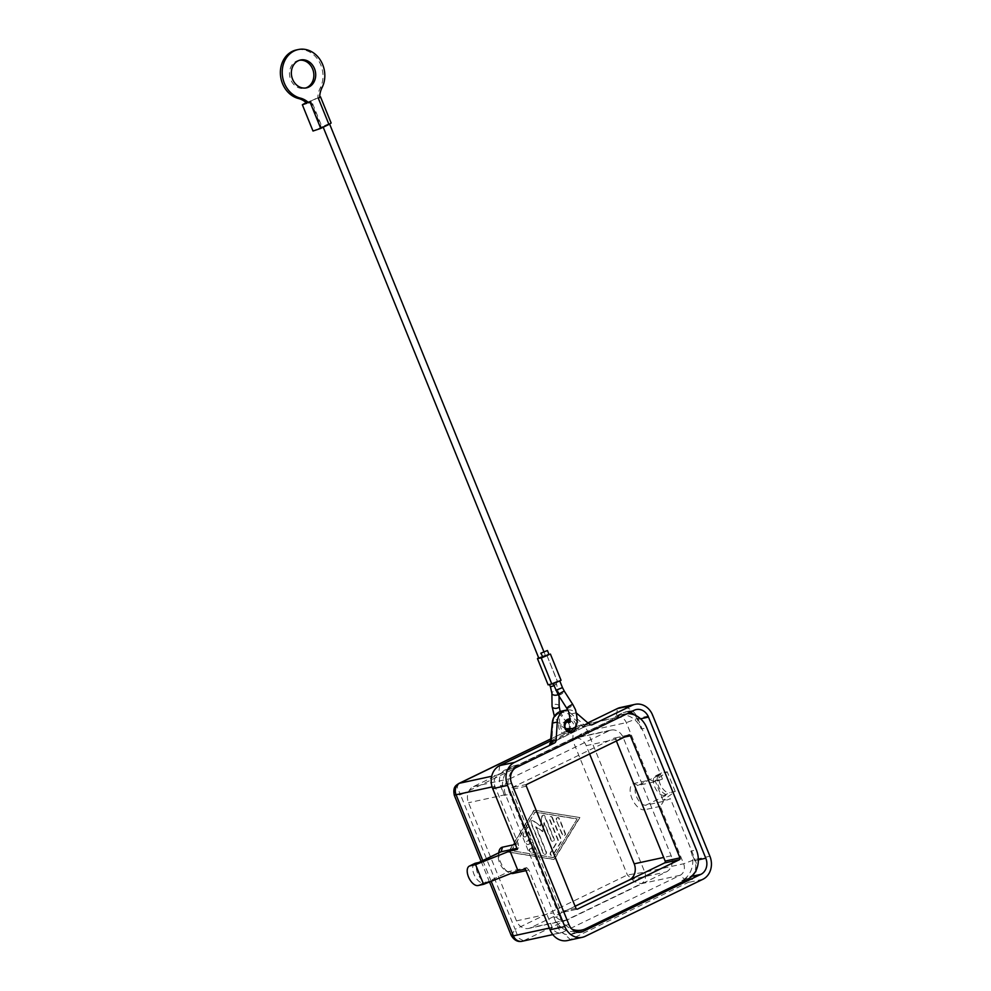 <?xml version="1.0" encoding="UTF-8"?>
<svg xmlns="http://www.w3.org/2000/svg" width="991" height="991" viewBox="0 0 991 991"><rect width="100%" height="100%" fill="white"/><g stroke="black" fill="none" stroke-linecap="round" stroke-linejoin="round"><path stroke-width="0.74" stroke-dasharray="4.96 3.72" d="M559.209 713.322L559.209 713.322A12.821 10.864 77.8 0 1 569.974 715.168L582.795 726.242L587.552 725.709L583.265 727.394L584.504 725.214A3.568 3.023 77.8 0 0 587.552 725.709L591.776 724.867M564.994 721.398L566.468 721.683L559.184 713.731L559.642 722.835L561.03 724.322L564.994 721.398L566.468 721.683L569.466 725.808L569.218 729.314M566.815 721.225L566.468 721.683A5.339 4.521 77.8 0 1 569.367 729.314M458.722 783.534L457.173 787.188L460.518 794.794L454.299 795.278M511.207 935.442L515.159 929.36L518.417 938.006L523.558 940.769A8.907 7.544 -102.2 0 1 522.146 941.252L521.588 941.351M572.748 740.401L573.281 730.924L577.295 726.18A8.907 7.544 -102.2 0 1 578.707 725.685A8.907 7.544 -102.2 0 1 578.744 725.685A8.907 7.544 -102.2 0 1 587.477 731.061L580.478 734.381L572.748 740.401L460.518 794.794L515.159 929.36L627.39 874.966L644.782 872.191A8.907 7.544 -102.2 0 1 641.264 883.712L634.525 881.73L627.39 874.966L572.748 740.401M671.687 865.279A12.474 10.567 77.8 0 0 671.204 855.803L623.228 737.651A12.474 10.567 77.8 0 0 617.12 730.887A12.474 10.567 77.8 0 0 611.001 730.107A12.474 10.567 77.8 0 0 608.982 730.801L510.427 778.567A12.474 10.567 77.8 0 0 505.026 785.206A12.474 10.567 77.8 0 0 505.509 794.695L553.486 912.847A12.474 10.567 77.8 0 0 559.593 919.611A12.474 10.567 77.8 0 0 565.712 920.391A12.474 10.567 77.8 0 0 567.732 919.685L666.286 871.931A12.474 10.567 77.8 0 0 671.687 865.279M589.595 753.978L586.214 745.666A12.474 10.567 77.8 0 0 580.119 738.902A12.474 10.567 77.8 0 0 574 738.122A12.474 10.567 77.8 0 0 571.968 738.828L473.425 786.581A12.474 10.567 77.8 0 0 468.012 793.234A12.474 10.567 77.8 0 0 468.508 802.722L516.484 920.874A12.474 10.567 77.8 0 0 522.591 927.638A12.474 10.567 77.8 0 0 528.711 928.418A12.474 10.567 77.8 0 0 530.73 927.712L575.09 906.22M664.193 795.327A10.69 5.562 64.1 0 1 656.587 790.36A10.69 5.562 64.1 0 1 653.441 779.372A10.69 5.562 64.1 0 1 655.534 775.866A10.69 5.562 64.1 0 1 656.191 775.631L661.666 772.98L667.216 771.778L655.051 780.648L662.446 779.037L655.571 781.626L637.993 785.442L659.895 774.826A10.69 5.562 -115.9 0 0 659.226 775.061A10.69 5.562 -115.9 0 0 657.343 782.63A10.69 5.562 -115.9 0 0 662.793 792.49A10.69 5.562 -115.9 0 0 667.884 794.522L645.983 805.138L663.561 801.323L670.449 798.734L663.053 800.332L675.218 791.462L669.668 792.676L664.193 795.327L667.884 794.522M633.918 783.485L637.993 785.442A10.69 5.562 -115.9 0 0 637.324 785.677A10.69 5.562 -115.9 0 0 635.442 793.234A10.69 5.562 -115.9 0 0 640.892 803.106A10.69 5.562 -115.9 0 0 645.983 805.138L644.584 809.746A14.246 7.42 64.1 0 1 637.795 807.033A14.246 7.42 64.1 0 1 630.375 793.073A14.246 7.42 64.1 0 1 633.918 783.485L649.65 780.078L626.324 722.637A8.907 7.544 77.8 0 0 617.591 717.249A8.907 7.544 77.8 0 0 616.154 717.757L498.436 774.801A8.907 7.544 77.8 0 0 494.93 786.321L518.256 843.762L518.702 847.962L517.364 849.349M474.862 863.421A10.69 5.562 -115.9 0 0 472.967 870.99A10.69 5.562 -115.9 0 0 478.418 880.85A10.69 5.562 -115.9 0 0 483.521 882.882L487.213 882.077A10.69 5.562 64.1 0 1 482.121 880.045A10.69 5.562 64.1 0 1 476.671 870.185A10.69 5.562 64.1 0 1 478.554 862.616A10.69 5.562 64.1 0 1 479.223 862.393M525.366 869.045L526.692 867.658L509.114 871.473A10.69 5.562 64.1 0 1 505.757 870.73A10.69 5.562 64.1 0 1 504.023 869.441A10.69 5.562 64.1 0 1 498.374 855.481A10.69 5.562 64.1 0 1 500.455 852M661.666 772.98A10.69 5.562 -115.9 0 0 661.009 773.203A10.69 5.562 -115.9 0 0 658.916 776.709A10.69 5.562 -115.9 0 0 662.062 787.709A10.69 5.562 -115.9 0 0 669.668 792.676M498.857 852.099A14.246 7.42 -115.9 0 0 506.389 870.717A14.246 7.42 -115.9 0 0 508.717 872.439A14.246 7.42 -115.9 0 0 511.083 873.393M551.182 742.123L582.795 726.242A1.425 0.743 64.1 0 1 582.956 727.221A1.425 0.743 64.1 0 1 582.683 727.679A1.425 0.743 64.1 0 1 582.671 727.691A1.425 0.743 64.1 0 1 582.584 727.716L551.615 742.73A1.425 0.743 -115.9 0 0 551.702 742.705A1.425 0.743 -115.9 0 0 551.702 742.693A1.425 0.743 -115.9 0 0 551.975 742.234A1.425 0.743 -115.9 0 0 551.826 741.256L552.916 723.442L552.272 723.257M554.588 682.588L559.742 680.842L554.588 682.588M319.659 97.452L317.814 97.911A21.381 18.111 -102.2 0 1 320.204 88.038A24.936 21.121 77.8 0 0 304.807 50.12A24.936 21.121 77.8 0 0 296.396 49.946M299.592 60.24A14.246 12.078 77.8 0 0 298.65 60.401A14.246 12.078 77.8 0 0 296.346 61.194A14.246 12.078 77.8 0 0 290.239 78.277A14.246 12.078 77.8 0 0 304.695 88.249A14.246 12.078 77.8 0 0 305.612 88.013M331.13 123.02L313.007 131.023M306.169 102.606L311.409 100.76L322.063 127.021M311.409 100.76L319.684 96.771M308.56 102.866L310.084 102.172M328.913 123.702L322.868 126.377L328.913 123.702M542.374 657.021L544.815 655.398L538.77 658.074M549.076 654.58L542.473 657.268M541.247 657.628L551.814 684.063M561.055 680.309L557.264 681.288L546.698 654.853L538.633 657.727M557.264 681.288L548.11 684.868M616.39 740.995L615.584 738.989A1.425 1.202 77.8 0 0 613.949 738.208L512.124 787.56A1.425 1.202 77.8 0 0 511.554 789.406L561.129 911.497A1.425 1.202 77.8 0 0 562.764 912.277L575.127 906.294M690.838 851.12A22.805 19.312 -102.2 0 1 681.845 880.615L689.786 876.762A12.474 10.567 77.8 0 0 694.703 860.634L690.838 851.12L696.388 849.919M681.845 880.615L687.395 879.413M578.224 930.834L585.557 928.765M575.263 931.441A22.805 19.312 -102.2 0 1 553.957 917.455L559.506 916.254A22.805 19.312 77.8 0 0 572.005 929.199M580.008 929.967A22.805 19.312 -102.2 0 1 576.316 931.243M504.382 795.364A22.805 19.312 -102.2 0 1 513.375 765.87L505.435 769.71A12.474 10.567 77.8 0 0 500.517 785.838L504.382 795.364L509.931 794.163A22.805 19.312 77.8 0 1 518.925 764.656L620.762 715.304L615.213 716.518A22.805 19.312 -102.2 0 1 618.904 715.229A22.805 19.312 -102.2 0 1 641.251 729.029L646.801 727.828M513.375 765.87L518.925 764.656M627.192 713.669A22.805 19.312 77.8 0 0 624.454 714.028A22.805 19.312 77.8 0 0 620.762 715.304M559.506 916.254L509.931 794.163M553.957 917.455L557.822 926.969A12.474 10.567 77.8 0 0 570.048 934.513A12.474 10.567 77.8 0 0 572.067 933.819L576.217 931.813M641.251 729.029L637.386 719.503A12.474 10.567 77.8 0 0 634.314 714.883M630.103 712.269A12.474 10.567 77.8 0 0 625.172 711.972A12.474 10.567 77.8 0 0 623.141 712.665L615.213 716.518M548.94 654.246L546.611 655.026M318.297 98.183L319.659 97.527M306.851 103.225L317.814 97.911M567.707 709.89A14.246 12.078 -102.2 0 1 576.217 712.851L576.638 713.223M551.157 741.479L551.516 741.602A1.425 0.991 62 0 1 551.033 743.027L549.621 744.092M587.836 722.897L551.157 740.673M530.123 828.08L539.352 850.798A1.784 1.511 -102.2 0 1 537.878 853.214L530.866 852.074A1.784 1.511 -102.2 0 1 531.077 848.569L535.462 849.287L532.675 842.412L528.562 844.394A1.784 1.511 -102.2 0 1 527.224 841.111L531.337 839.129L528.55 832.254L526.085 836.28A1.784 1.511 -102.2 0 1 523.558 834.1L527.497 827.658A1.784 1.511 -102.2 0 1 530.123 828.08L529.764 828.166A1.784 1.511 77.8 0 0 527.125 827.733L523.186 834.174A1.784 1.511 77.8 0 0 525.713 836.354L528.178 832.329L530.965 839.204L526.865 841.198A1.784 1.511 77.8 0 0 528.191 844.481L532.303 842.486L535.09 849.361L530.705 848.655A1.784 1.511 77.8 0 0 530.495 852.161L537.506 853.288A1.784 1.511 77.8 0 0 538.98 850.873L529.764 828.166M556.657 819.991A1.784 1.511 -102.2 0 1 559.395 818.653L565.39 833.419A1.784 1.511 -102.2 0 1 562.653 834.744L556.285 820.065L562.281 834.831A1.784 1.511 77.8 0 0 565.019 833.505L559.023 818.739A1.784 1.511 77.8 0 0 556.285 820.065M577.171 818.876L553.548 857.512L511.467 850.712L535.09 812.075L577.171 818.876L553.548 857.512M553.176 857.599L511.467 850.712M511.108 850.798L535.09 812.075M534.731 812.149L576.799 818.962M579.908 817.55L554.316 859.408L508.73 852.037L534.322 810.18L579.908 817.55L533.951 810.266L508.371 852.124L553.944 859.494L579.537 817.625M552.383 817.525L561.451 839.86A1.784 1.511 -102.2 0 1 561.34 841.619L553.275 854.812A1.784 1.511 -102.2 0 1 550.748 852.632L558.329 840.244L549.646 818.851A1.784 1.511 -102.2 0 1 552.383 817.525L552.012 817.6A1.784 1.511 77.8 0 0 549.274 818.925L557.958 840.318L550.377 852.718A1.784 1.511 77.8 0 0 552.904 854.899L560.968 841.693A1.784 1.511 77.8 0 0 561.079 839.947L552.012 817.6M542.994 831.511L536.119 826.705L546.363 851.926A1.784 1.511 -102.2 0 1 543.625 853.263L531.325 822.964A1.784 1.511 -102.2 0 1 533.418 820.808L540.714 825.912L542.151 816.572A1.784 1.511 -102.2 0 1 545.013 816.336L554.167 838.857A1.784 1.511 -102.2 0 1 551.43 840.182L544.332 822.728L542.622 831.598L543.96 822.803L551.058 840.269A1.784 1.511 77.8 0 0 553.796 838.943L544.641 816.411A1.784 1.511 77.8 0 0 541.78 816.658L540.343 825.998L533.047 820.882A1.784 1.511 77.8 0 0 530.953 823.05L543.254 853.338A1.784 1.511 77.8 0 0 545.991 852.012L535.747 826.791L542.622 831.598M518.256 843.762L515.345 844.382M516.955 848.346L518.702 847.962M526.692 867.658L528.909 870.011L552.235 927.452A8.907 7.544 77.8 0 0 560.968 932.841A8.907 7.544 77.8 0 0 562.417 932.345L680.123 875.288A8.907 7.544 77.8 0 0 683.629 863.768L660.316 806.34L663.561 801.323M526.01 870.643L528.909 870.011M660.316 806.34L644.584 809.746M655.571 781.626L649.65 780.078M662.446 779.037L637.795 718.326A17.813 15.088 77.8 0 0 620.329 707.549M675.218 791.462L667.216 771.778M659.895 774.826L656.191 775.631M663.053 800.332L655.051 780.648M567.484 940.546A17.813 15.088 77.8 0 0 570.37 939.542L688.076 882.498A17.813 15.088 77.8 0 0 695.1 859.445L670.449 798.734M554.031 685.722L556.459 684.1L550.426 686.775M558.032 694.592A3.568 2.032 -0.7 0 0 559.011 693.18A3.568 2.032 -0.7 0 0 558.181 691.891A3.568 2.032 -0.7 0 0 553.164 691.668A3.568 2.032 -0.7 0 0 551.888 693.266M558.428 695.224A3.568 0.669 147.5 0 0 560.15 694.802A3.568 0.669 147.5 0 0 564.164 691.978A3.568 0.669 147.5 0 0 564.436 691.396M555.877 690.281L562.479 687.605M566.877 708.466A3.568 0.669 147.5 0 0 568.599 708.045A3.568 0.669 147.5 0 0 572.612 705.233A3.568 0.669 147.5 0 0 572.885 704.638M559.172 706.298A3.568 2.032 -0.7 0 0 558.342 705.01A3.568 2.032 -0.7 0 0 553.325 704.799A3.568 2.032 -0.7 0 0 552.049 706.385M671.204 855.803L663.673 857.438M567.732 919.685L530.73 927.712M512.198 872.947L509.114 871.473L487.213 882.077M561.563 711.129A14.246 12.078 -102.2 0 1 571.398 713.892L584.504 725.214L589.323 724.173M576.217 712.851L571.398 713.892L569.974 715.168M565.043 720.222A6.764 5.735 -102.2 0 1 570.197 726.106A6.764 5.735 -102.2 0 1 567.038 733.092A6.764 5.735 -102.2 0 1 560.188 730.962A6.764 5.735 -102.2 0 1 559.642 722.835M561.03 724.322A5.339 4.521 77.8 0 0 561.798 729.884A5.339 4.521 77.8 0 0 566.381 731.915A5.339 4.521 77.8 0 0 567.248 731.618A5.339 4.521 77.8 0 0 568.339 730.85M568.277 730.825L566.381 731.915L570.457 731.036A5.339 4.521 -102.2 0 1 565.031 727.295A5.339 4.521 -102.2 0 1 567.323 720.891A5.339 4.521 -102.2 0 1 567.471 720.816M558.887 713.483A12.821 10.864 77.8 0 0 552.916 723.442M570.122 720.655A5.339 4.521 -102.2 0 1 573.64 727.865M322.05 87.629L320.204 88.038M505.509 794.695L468.508 802.722M608.982 730.801L571.968 738.828M577.084 909.181L562.764 912.277M575.932 908.289L561.129 911.497M526.357 786.197L511.554 789.406M526.915 784.352L512.124 787.56M628.752 735L613.949 738.208M624.516 737.056L615.584 738.989M579.017 932.308L572.067 933.819M691.817 876.329L689.786 876.762M511.616 783.435L500.517 785.838M568.921 924.566L557.822 926.969M586.214 745.666L623.228 737.651M473.425 786.581L510.427 778.567M516.484 920.874L553.486 912.847M575.821 725.462A6.764 5.735 77.8 0 0 570.283 718.971M583.265 727.394L582.584 727.716M591.169 724.929L587.552 725.709M483.521 882.882L478.046 885.533M550.017 929.769L552.235 927.452L549.336 928.084M492.713 788.638L494.93 786.321L492.106 786.928M491.214 881.296L482.803 860.56M709.903 856.236L695.1 859.445L683.629 863.768L644.782 872.191L587.477 731.061L626.324 722.637L637.795 718.326L652.598 715.106M698.345 859.841L694.703 860.634M640.595 718.809L637.386 719.503M634.252 710.262L623.141 712.665M516.534 767.307L505.435 769.71M629.607 879.884L666.286 871.931M702.879 879.29L688.076 882.498L680.123 875.288L641.264 883.712L523.558 940.769L562.417 932.345L570.37 939.542L585.173 936.334M551.269 738.79L567.992 730.689M568.648 730.367L577.295 726.18L616.154 717.757L617.443 708.54M499.737 765.597L498.436 774.801L491.697 776.263M560.163 711.538L563.73 718.215M565.712 920.391L528.711 928.418M655.534 775.866L661.009 773.203M505.757 870.73L508.717 872.439M565.787 721.114L568.19 720.593M556.038 681.647L559.048 696.19M306.541 87.852L304.695 88.249M310.555 100.785L321.22 127.046M543.824 651.57L545.372 655.385M546.698 654.853L557.351 681.114M611.001 730.107L574 738.122M562.529 912.364L577.332 909.156M614.185 738.134L628.988 734.926M618.904 715.229L624.454 714.028M322.868 126.377L323.215 127.207M298.65 60.401L300.508 59.993M565.911 728.732L562.789 727.097L557.797 722.179L554.378 716.307M582.671 727.691L587.267 725.821M582.683 727.679L550.315 743.51M498.374 855.481L498.758 852.83M659.226 775.061L637.324 785.677M625.172 711.972L636.272 709.556M570.048 934.513L581.147 932.11M578.707 725.697L568.76 730.206M567.88 730.64L551.281 738.679M481.13 861.365L489.504 881.978M617.591 717.249L578.744 725.685M560.968 932.841L552.817 934.6"/><path stroke-width="1.49" d="M575.09 906.22L629.285 879.958A12.474 10.567 77.8 0 0 634.686 873.306A12.474 10.567 77.8 0 0 634.19 863.83L589.595 753.978M478.876 862.467L500.455 852A10.69 5.562 64.1 0 1 501.124 851.777L516.955 848.346M576.638 713.223L589.323 724.173A3.568 3.023 77.8 0 0 592.358 724.669L632.246 705.332A17.813 15.088 -102.2 0 1 635.132 704.341A17.813 15.088 -102.2 0 1 652.598 715.106L709.903 856.236A17.813 15.088 -102.2 0 1 702.879 879.29L585.173 936.334A17.813 15.088 -102.2 0 1 582.287 937.325A17.813 15.088 -102.2 0 1 564.82 926.56L550.017 929.769L525.366 869.045L517.959 870.655L483.596 884.331L478.046 885.533A10.69 5.562 64.1 0 1 472.942 883.501A10.69 5.562 64.1 0 1 467.492 873.641A10.69 5.562 64.1 0 1 469.387 866.072A10.69 5.562 64.1 0 1 470.044 865.849L475.593 864.648L509.969 850.959L517.364 849.349L492.713 788.638A17.813 15.088 77.8 0 1 499.737 765.597L551.157 740.673M470.044 865.849L475.519 863.198A10.69 5.562 -115.9 0 0 474.862 863.421L469.387 866.072M511.083 873.393A14.246 7.42 -115.9 0 0 513.189 873.43L526.01 870.643M564.82 926.56L507.516 785.429A17.813 15.088 -102.2 0 1 514.54 762.376L554.427 743.052A3.568 3.023 77.8 0 0 556.137 740.265L557.252 722.043A14.246 12.078 -102.2 0 1 566.369 710.089A14.246 12.078 -102.2 0 1 567.707 709.89M298.241 49.55L296.396 49.946A24.936 21.121 77.8 0 0 280.391 73.891A24.936 21.121 77.8 0 0 298.551 98.53A21.381 18.111 -102.2 0 1 306.851 103.225L302.354 104.761L313.007 131.023L320.737 128.409L310.084 102.172L308.709 102.829A21.381 18.111 77.8 0 0 300.397 98.121A24.936 21.121 -102.2 0 1 282.237 73.495A24.936 21.121 -102.2 0 1 298.241 49.55A24.936 21.121 -102.2 0 1 306.653 49.723A24.936 21.121 -102.2 0 1 322.05 87.629A21.381 18.111 77.8 0 0 319.659 97.527L318.297 98.183L328.95 124.432L331.13 123.02L320.465 96.759L319.659 97.452M308.858 87.047A14.246 12.078 -102.2 0 1 306.541 87.852A14.246 12.078 -102.2 0 1 292.097 77.88A14.246 12.078 -102.2 0 1 298.192 60.798A14.246 12.078 -102.2 0 1 300.508 59.993A14.246 12.078 -102.2 0 1 314.965 69.965A14.246 12.078 -102.2 0 1 308.858 87.047M305.612 88.013A14.246 12.078 77.8 0 0 307.012 87.456A14.246 12.078 77.8 0 0 313.267 70.906A14.246 12.078 77.8 0 0 299.592 60.24M302.354 104.761L306.169 102.606M323.215 127.207L538.77 658.074L542.374 657.021M540.826 653.205L543.031 657.256L549.076 654.58L547.428 650.517L540.826 653.205L547.428 650.517M538.633 657.727L537.456 658.606L541.941 657.789L548.94 654.246M541.148 657.801L551.814 684.063L552.606 684.038L561.055 680.309L550.401 654.048M537.456 658.606L548.11 684.868L551.764 683.939M575.127 906.294L664.589 862.926A1.425 1.202 77.8 0 0 665.159 861.092L616.39 740.995M679.392 859.717A1.425 1.202 77.8 0 0 679.962 857.872L630.387 735.78A1.425 1.202 77.8 0 0 628.752 735L526.915 784.352A1.425 1.202 77.8 0 0 526.357 786.197L575.932 908.289A1.425 1.202 77.8 0 0 577.567 909.069L679.392 859.717L664.589 862.926M572.005 929.199A22.805 19.312 77.8 0 0 581.866 930.041A22.805 19.312 77.8 0 0 585.557 928.765L687.395 879.413A22.805 19.312 77.8 0 0 696.388 849.919L646.801 727.828A22.805 19.312 77.8 0 0 627.192 713.669M581.866 930.041L576.316 931.243A22.805 19.312 -102.2 0 1 575.263 931.441M576.217 931.813L578.224 930.834M700.885 874.359L583.166 931.404A12.474 10.567 -102.2 0 1 581.147 932.11A12.474 10.567 -102.2 0 1 568.921 924.566L511.616 783.435A12.474 10.567 -102.2 0 1 516.534 767.307L634.252 710.262A12.474 10.567 -102.2 0 1 636.272 709.556A12.474 10.567 -102.2 0 1 648.498 717.1L705.803 858.231A12.474 10.567 -102.2 0 1 700.885 874.359L691.817 876.329M634.314 714.883A12.474 10.567 77.8 0 0 630.103 712.269M320.737 128.409L328.95 124.432M319.684 96.771L320.465 96.759M556.137 740.265L551.318 741.305A3.568 3.023 77.8 0 1 549.621 744.092L551.516 741.602M635.132 704.341L620.329 707.549A17.813 15.088 77.8 0 0 617.443 708.54L587.836 722.897M515.345 844.382L502.524 847.169A14.246 7.42 -115.9 0 0 498.857 852.099L498.758 852.83M475.519 863.198L479.223 862.393L501.124 851.777L502.524 847.169M483.596 884.331L475.593 864.648M517.959 870.655L509.969 850.959M549.336 928.084L513.388 935.876L511.207 935.442C514.193 940.31 517.847 942.243 522.146 941.252A8.907 7.544 -102.2 0 1 522.108 941.264A8.907 7.544 -102.2 0 1 513.388 935.876L491.214 881.296M551.281 738.679L458.833 783.485C456.145 785.355 452.602 786.681 454.299 795.278L456.071 794.745A8.907 7.544 -102.2 0 1 459.589 783.224L458.722 783.534M550.017 929.769A17.813 15.088 77.8 0 0 567.484 940.546L582.287 937.325M549.571 684.67L550.426 686.775L554.031 685.722M550.426 686.775L551.888 693.266A3.568 2.032 -0.7 0 0 552.705 694.542A3.568 2.032 -0.7 0 0 557.722 694.765A3.568 2.032 -0.7 0 0 558.032 694.592M555.877 690.281L562.479 687.605L564.436 691.396A3.568 0.669 147.5 0 0 562.715 691.817A3.568 0.669 147.5 0 0 558.701 694.641A3.568 0.669 147.5 0 0 558.428 695.224L553.275 683.864M565.911 728.732L572.501 728.558C577.394 727.555 578.372 721.237 575.437 709.581L572.885 704.638A3.568 0.669 147.5 0 0 571.163 705.059A3.568 0.669 147.5 0 0 567.137 707.884A3.568 0.669 147.5 0 0 566.877 708.466L558.428 695.224M554.378 716.307L552.049 706.385A3.568 2.032 -0.7 0 0 552.867 707.661A3.568 2.032 -0.7 0 0 557.896 707.884A3.568 2.032 -0.7 0 0 559.172 706.298L560.163 711.538M663.673 857.438L634.19 863.83M513.189 873.43L512.198 872.947M573.64 727.865A5.339 4.521 -102.2 0 1 571.324 730.739A5.339 4.521 -102.2 0 1 570.457 731.036C564.263 729.289 563.247 725.895 567.409 720.853L568.19 720.593A5.339 4.521 -102.2 0 1 570.122 720.655M570.283 718.971A6.764 5.735 77.8 0 0 567.533 719.416A6.764 5.735 77.8 0 0 564.858 728.174A6.764 5.735 77.8 0 0 572.587 731.891A6.764 5.735 77.8 0 0 575.821 725.462M551.157 741.479L552.272 723.257M557.252 722.043L552.433 723.083A14.246 12.078 -102.2 0 1 559.258 711.922A14.246 12.078 -102.2 0 1 561.563 711.129L559.159 711.959C555.034 714.127 552.73 717.88 552.222 723.195L550.315 743.51M568.339 730.85A5.339 4.521 77.8 0 0 569.367 729.314M567.471 720.816A5.339 4.521 -102.2 0 1 568.19 720.593M679.962 857.872L665.159 861.092M630.387 735.78L624.516 737.056M583.166 931.404L579.017 932.308M300.397 98.121L298.551 98.53M549.621 744.092L554.427 743.052M592.358 724.669L591.169 724.929M632.246 705.332L617.443 708.54M514.54 762.376L499.737 765.597M492.106 786.928L456.071 794.745L482.803 860.56M705.803 858.231L698.345 859.841M648.498 717.1L640.595 718.809M491.697 776.263L459.589 783.224L551.269 738.79M567.992 730.689L568.648 730.367M507.516 785.429L492.713 788.638M566.741 721.175L569.391 722.142C570.605 723.467 570.42 720.172 568.834 712.256L566.877 708.466M559.048 696.19L559.172 706.298M329.631 124.086L543.824 651.57M562.479 687.605L559.878 681.189M572.885 704.638L564.436 691.396M551.888 693.266L552.049 706.385M568.277 730.825L569.218 729.314M566.369 710.089L561.563 711.129M568.76 730.206L567.88 730.64M454.299 795.278L481.13 861.365M489.504 881.978L511.207 935.442M552.817 934.6L522.108 941.264"/></g></svg>
